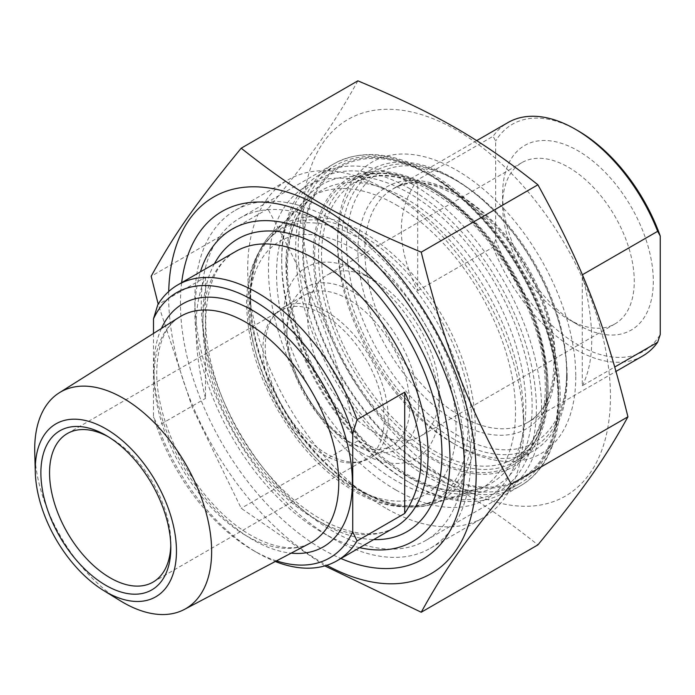 <?xml version="1.0" encoding="UTF-8"?>
<svg xmlns="http://www.w3.org/2000/svg" width="695" height="695" viewBox="0 0 695 695"><rect width="100%" height="100%" fill="white"/><g stroke="black" fill="none" stroke-linecap="round" stroke-linejoin="round"><path stroke-width="0.52" stroke-dasharray="3.48 2.61" d="M168.72 291.509A217.448 125.543 -120 0 0 168.659 296.53A217.448 125.543 -120 0 0 326.789 565.304M324.826 565.895L241.191 508.297L192.419 407.817L158.191 304.089M357.864 80.837C334.312 123.536 313.141 153.665 267.844 208.908C313.141 291.353 334.312 345.936 357.864 440.934C437.589 474.398 479.941 498.854 537.913 544.88M302.924 219.012A217.448 125.543 60 0 1 533.56 198.405A217.448 125.543 60 0 1 533.56 505.925A217.448 125.543 60 0 1 302.924 219.012M267.844 208.908L151.162 276.271M357.864 440.934L241.191 508.297M332.809 227.378L332.809 227.378A186.06 107.421 60 0 1 464.373 455.26A186.06 107.421 60 0 1 425.844 540.432A186.06 107.421 60 0 1 332.809 531.215A186.06 107.421 60 0 1 211.263 367.255A186.06 107.421 60 0 1 239.784 218.161A186.06 107.421 60 0 1 332.809 227.378L322.419 221.375M181.664 282.665A200.759 115.909 -120 0 0 322.419 549.224A200.759 115.909 -120 0 0 340.924 558.511M567.129 376.551A162.317 93.712 -120 0 0 496.273 213.2A162.317 93.712 -120 0 0 371.191 169.71A162.317 93.712 -120 0 0 337.579 244.014A162.317 93.712 -120 0 0 452.349 442.819A162.317 93.712 -120 0 0 533.508 450.855A162.317 93.712 -120 0 0 567.129 376.551M575.79 376.551A168.442 97.248 60 0 1 456.684 445.313A168.442 97.248 60 0 1 337.579 239.019A168.442 97.248 60 0 1 456.684 170.249A168.442 97.248 60 0 1 575.79 376.551M205.477 277.149L205.477 398.426C192.88 345.406 192.88 304.983 205.477 277.149L157.826 304.662M153.499 333.444L153.499 416.8L157.826 425.931L205.477 398.426M276.471 560.882A153.135 88.413 60 0 1 253.11 550.344A153.135 88.413 60 0 1 153.499 416.8M157.826 425.931A159.259 91.949 -120 0 0 257.445 552.838A159.259 91.949 -120 0 0 275.298 561.508M348.404 441.316L352.73 443.818A93.104 53.75 60 0 1 286.896 329.786A93.104 53.75 60 0 1 352.73 291.778A93.104 53.75 60 0 1 418.572 405.802A93.104 53.75 60 0 1 352.73 443.818L348.404 441.316A86.979 50.214 -120 0 0 391.893 445.625A86.979 50.214 -120 0 0 405.228 375.926A86.979 50.214 -120 0 0 348.404 299.276A86.979 50.214 -120 0 0 304.914 294.967A86.979 50.214 -120 0 0 286.896 334.79A86.979 50.214 -120 0 0 348.404 441.316M326.746 311.786A86.979 50.214 60 0 1 383.57 388.427A86.979 50.214 60 0 1 370.235 458.127A86.979 50.214 60 0 1 361.209 461.515A86.979 50.214 60 0 1 283.256 407.904A86.979 50.214 60 0 1 275.802 313.593A86.979 50.214 60 0 1 283.256 307.477A86.979 50.214 60 0 1 326.746 311.786M396.046 204.808A168.998 97.569 60 0 1 510.06 367.299A168.998 97.569 60 0 1 464.321 495.457A168.998 97.569 60 0 1 311.551 391.572A168.998 97.569 60 0 1 297.973 207.327A168.998 97.569 60 0 1 396.046 204.808M34.75 452.601A125.109 72.237 -120 0 0 120.296 600.775M359.68 547.677A180.387 104.146 60 0 1 322.419 532.587A180.387 104.146 60 0 1 322.411 532.587A180.387 104.146 60 0 1 194.861 311.655A180.387 104.146 60 0 1 200.429 271.832M108.055 436.625A85.754 49.51 60 0 1 110.184 437.815L110.184 437.815A85.754 49.51 60 0 1 170.822 542.838A85.754 49.51 60 0 1 170.788 545.271M323.514 314.653A85.754 49.51 60 0 1 379.54 390.216A85.754 49.51 60 0 1 366.387 458.935A85.754 49.51 60 0 1 357.491 462.279A85.754 49.51 60 0 1 280.641 409.424A85.754 49.51 60 0 1 273.291 316.434A85.754 49.51 60 0 1 280.641 310.404A85.754 49.51 60 0 1 323.514 314.653M322.411 532.587L332.809 538.59A195.087 112.633 -120 0 0 430.353 548.251A195.087 112.633 -120 0 0 460.255 391.919A195.087 112.633 -120 0 0 332.809 220.011A195.087 112.633 -120 0 0 235.266 210.342A195.087 112.633 -120 0 0 194.861 299.658A195.087 112.633 -120 0 0 332.809 538.59L322.419 532.587M385.656 508.08A195.087 112.633 60 0 1 258.201 336.171A195.087 112.633 60 0 1 288.104 179.84A195.087 112.633 60 0 1 385.656 189.5L385.656 189.5A195.087 112.633 60 0 1 523.604 428.433A195.087 112.633 60 0 1 483.199 517.74A195.087 112.633 60 0 1 385.656 508.08M396.046 490.079A180.387 104.146 -120 0 0 523.604 416.435A180.387 104.146 -120 0 0 396.046 195.504A180.387 104.146 -120 0 0 268.496 269.147A180.387 104.146 -120 0 0 396.046 490.079M417.704 179.797C395.907 209.508 395.907 246.49 417.704 290.727L417.704 179.797L493.068 136.29A134.752 77.805 60 0 1 507.984 122.563M417.704 290.727L493.068 247.22L495.665 239.497L495.665 141.007L493.068 136.29M582.288 385.751C594.877 361.357 594.877 324.383 582.288 274.82L582.288 385.751L614.806 366.977M642.736 355.97A134.752 77.805 60 0 1 575.356 349.29A134.752 77.805 60 0 1 493.068 247.22M495.665 239.497A131.077 75.677 -120 0 0 577.953 344.79A131.077 75.677 -120 0 0 660.25 334.521M568.432 319.283A93.104 53.75 -120 0 0 614.979 323.896A93.104 53.75 -120 0 0 629.253 249.288A93.104 53.75 -120 0 0 568.432 167.243A93.104 53.75 -120 0 0 521.875 162.639A93.104 53.75 -120 0 0 502.598 205.26A93.104 53.75 -120 0 0 568.423 319.283A93.104 53.75 -120 0 0 568.432 319.283L577.953 324.782A106.578 61.534 60 0 1 502.598 194.252A106.578 61.534 60 0 1 577.953 150.746A106.578 61.534 60 0 1 653.317 281.275A106.578 61.534 60 0 1 577.953 324.782M577.962 130.738A131.077 75.677 -120 0 0 495.665 141.007M373.528 431.812A93.104 53.75 -120 0 0 420.075 436.425A93.104 53.75 -120 0 0 439.362 393.804A93.104 53.75 -120 0 0 373.528 279.772A93.104 53.75 -120 0 0 326.971 275.159A93.104 53.75 -120 0 0 312.698 349.767A93.104 53.75 -120 0 0 373.528 431.812M454.087 179.249L454.087 179.249A159.259 91.949 60 0 1 566.694 374.301A159.259 91.949 60 0 1 533.708 447.206A159.259 91.949 60 0 1 454.087 439.318A159.259 91.949 60 0 1 350.045 298.98A159.259 91.949 60 0 1 374.457 171.361A159.259 91.949 60 0 1 454.087 179.249L456.684 180.752A155.584 89.829 -120 0 0 346.666 244.266A155.584 89.829 -120 0 0 456.684 434.818A155.584 89.829 -120 0 0 566.694 371.295A155.584 89.829 -120 0 0 456.684 180.752L454.087 179.249M428.094 174.245A183.758 106.092 60 0 1 428.103 174.245A183.758 106.092 60 0 1 558.033 399.304A183.758 106.092 60 0 1 519.973 483.425A183.758 106.092 60 0 1 428.094 474.32A183.758 106.092 60 0 1 308.05 312.394A183.758 106.092 60 0 1 336.215 165.149A183.758 106.092 60 0 1 428.094 174.245L430.692 175.748A180.083 103.972 -120 0 0 303.359 249.27A180.083 103.972 -120 0 0 430.692 469.82A180.083 103.972 -120 0 0 558.033 396.306A180.083 103.972 -120 0 0 430.7 175.748A180.083 103.972 -120 0 0 430.692 175.748L428.103 174.245M411.64 183.749A183.758 106.092 -120 0 0 319.761 174.645A183.758 106.092 -120 0 0 281.701 258.766A183.758 106.092 -120 0 0 411.64 483.824L411.64 483.824A183.758 106.092 -120 0 0 503.519 492.929A183.758 106.092 -120 0 0 531.684 345.676A183.758 106.092 -120 0 0 411.64 183.749M409.042 188.249A180.083 103.972 60 0 1 536.375 408.808A180.083 103.972 60 0 1 409.034 482.321A180.083 103.972 60 0 1 281.701 261.772A180.083 103.972 60 0 1 409.042 188.249M361.4 452.819A110.253 63.653 -120 0 0 439.362 407.809A110.253 63.653 -120 0 0 361.4 272.77A110.253 63.653 -120 0 0 283.438 317.78A110.253 63.653 -120 0 0 361.4 452.819M427.234 172.864A186.06 107.421 -120 0 0 334.199 163.655A186.06 107.421 -120 0 0 334.199 378.497A186.06 107.421 -120 0 0 520.26 485.918A186.06 107.421 -120 0 0 548.781 336.823A186.06 107.421 -120 0 0 427.234 172.864M433.298 188.753A162.317 93.712 60 0 1 548.068 387.549A162.317 93.712 60 0 1 514.456 461.862A162.317 93.712 60 0 1 352.13 368.142A162.317 93.712 60 0 1 352.139 180.709A162.317 93.712 60 0 1 433.298 188.753M430.692 187.25A165.992 95.84 -120 0 0 329.048 331.863A165.992 95.84 -120 0 0 532.344 449.239A165.992 95.84 -120 0 0 430.692 187.25M430.692 174.871A181.16 104.598 60 0 1 541.631 460.794A181.16 104.598 60 0 1 319.761 332.697A181.16 104.598 60 0 1 430.692 174.871M161.422 328.448A140.381 81.054 -120 0 0 153.847 368.003A140.381 81.054 -120 0 0 291.153 553.142M249.453 308.163A146.063 84.33 -120 0 0 404.377 500.895A146.063 84.33 -120 0 0 404.377 294.324A146.063 84.33 -120 0 0 249.453 308.163M247.976 301.248A155.576 89.82 60 0 1 267.705 240.062A155.576 89.82 60 0 1 357.986 237.733A155.576 89.82 60 0 1 462.948 387.332A155.576 89.82 60 0 1 420.84 505.3A155.576 89.82 60 0 1 307.06 447.954A155.576 89.82 60 0 1 247.976 301.248M154.064 375.873A130.59 75.399 60 0 1 179.675 316.955C165.115 325.938 157.47 344.286 156.722 371.999C156.201 412.847 179.102 467.405 212.47 503.467C246.586 541.865 288.625 556.026 310.231 543.09A130.59 75.399 60 0 1 210.125 506.29A130.59 75.399 60 0 1 154.064 375.873M202.871 324.287A159.259 91.949 60 0 1 235.857 251.382C216.666 262.423 206.624 285.393 205.746 320.282C205.32 365.57 227.943 424.471 262.875 467.596C284.116 493.858 306.617 512.693 330.368 524.1C356.822 535.949 378.401 536.992 395.116 527.218A159.259 91.949 60 0 1 272.388 484.554A159.259 91.949 60 0 1 202.871 324.287M214.425 263.753A169.059 97.604 -120 0 0 202.871 316.286A169.059 97.604 -120 0 0 373.684 539.598M460.151 415.81A134.752 77.805 -120 0 0 527.522 422.482A134.752 77.805 -120 0 0 527.522 266.88A134.752 77.805 -120 0 0 392.771 189.075A134.752 77.805 -120 0 0 364.858 250.765A134.752 77.805 -120 0 0 460.151 415.81M357.934 250.765A139.652 80.629 60 0 1 506.056 237.534A139.652 80.629 60 0 1 506.056 435.044A139.652 80.629 60 0 1 357.934 250.765M434.158 450.82A159.259 91.949 -120 0 0 513.787 458.709A159.259 91.949 -120 0 0 513.787 274.812A159.259 91.949 -120 0 0 354.537 182.863A159.259 91.949 -120 0 0 321.55 255.769A159.259 91.949 -120 0 0 434.158 450.82M314.618 255.769A164.159 94.781 60 0 1 488.733 240.218A164.159 94.781 60 0 1 488.733 472.374A164.159 94.781 60 0 1 314.618 255.769M285.958 264.23A174.071 100.497 -120 0 0 470.584 493.902A174.071 100.497 -120 0 0 470.584 247.733A174.071 100.497 -120 0 0 285.958 264.23M406.149 475.137A169.233 97.708 60 0 1 286.479 267.87A169.233 97.708 60 0 1 312.116 197.206A169.233 97.708 60 0 1 490.766 288.104A169.233 97.708 60 0 1 480.158 488.272A169.233 97.708 60 0 1 406.149 475.137M362.842 491.773A158.99 91.792 -120 0 0 432.368 504.11A158.99 91.792 -120 0 0 442.333 316.069A158.99 91.792 -120 0 0 274.499 230.671A158.99 91.792 -120 0 0 250.426 297.052A158.99 91.792 -120 0 0 362.842 491.773M250.686 298.876A156.566 90.393 60 0 1 416.748 284.038A156.566 90.393 60 0 1 416.748 505.465A156.566 90.393 60 0 1 250.686 298.876M464.373 455.26L464.373 467.257M425.844 540.432L520.26 485.918C556.33 465.702 569.109 410.641 554.054 349.229C537.982 278.721 485.388 203.887 429.684 172.621C393.283 152.057 361.461 149.06 334.199 163.655L239.784 218.161M452.349 442.819L456.684 445.313M337.579 244.014L337.579 239.019M371.191 169.71L352.139 180.709C373.571 168.772 400.016 171.517 431.456 188.936C470.315 210.967 508.853 257.776 529.355 308.128C542.908 341.462 548.633 372.285 546.539 400.598C543.672 430.509 532.978 450.933 514.456 461.862L533.508 450.855M253.11 550.344L257.445 552.838M286.896 334.79L286.896 329.786M370.235 458.127L391.893 445.625M283.256 307.477L304.914 294.967M297.973 207.327L267.705 240.062C253.623 255.908 246.577 277.279 246.577 304.167C247.854 351.357 265.16 396.975 298.503 441.038C316.442 463.808 336.085 481.149 357.412 493.042C379.783 505.343 400.919 509.426 420.84 505.3L464.321 495.457M110.184 437.815L105.857 435.313M170.822 542.838L170.822 547.842M153.065 582.097L366.387 458.935M67.311 433.567L280.641 310.404M194.861 311.655L194.861 299.658M430.353 548.251L483.199 517.74M235.266 210.342L288.104 179.84M396.046 195.504L385.656 189.5M523.604 416.435L523.604 428.433M357.491 462.279L361.209 461.515M273.291 316.434L275.802 313.593M476.648 140.651L392.771 189.075C430.023 162.647 512.232 220.185 540.866 299.319C563.167 354.389 555.644 407.974 527.522 422.482L616.065 371.365M502.598 205.26L502.598 194.252M521.875 162.639L326.971 275.159M614.979 323.896L420.075 436.425M566.694 371.295L566.694 374.301M374.457 171.361L354.537 182.863C383.388 167.73 418.599 177.321 460.159 211.627C494.301 242.468 519.191 280.841 534.811 326.737C555.088 386.959 544.802 442.272 513.787 458.709L533.708 447.206M558.033 396.306L558.033 399.304M336.215 165.149L319.761 174.645M519.973 483.425L503.519 492.929M409.034 482.321L411.64 483.824M281.701 261.772L281.701 258.766M287.391 266.228C286.418 326.971 325.746 408.634 377.68 453.14C416.175 485.51 450.334 497.22 480.158 488.272L432.368 504.11C400.233 513.075 365.353 500.322 327.71 465.858C282.292 423.689 249.279 352.435 249.965 297.877C250.165 267.966 258.34 245.57 274.499 230.671L312.116 197.206C296.035 211.714 287.791 234.719 287.391 266.228M373.528 279.772L361.4 272.77M439.362 393.804L439.362 407.809"/><path stroke-width="1.04" d="M326.789 565.304A217.448 125.543 -120 0 0 476.171 472.383A217.448 125.543 -120 0 0 323.879 208.604A217.448 125.543 -120 0 0 168.72 291.509M158.191 304.089L151.162 276.271C174.714 233.581 195.894 203.453 241.191 148.2C299.163 194.226 341.514 218.682 421.231 252.155C444.783 347.153 465.963 401.727 511.259 484.172C465.963 539.424 444.783 569.544 421.231 612.243L324.826 565.895M421.231 612.243L537.913 544.88C583.209 489.628 604.381 459.499 627.933 416.809C604.381 321.811 583.209 267.228 537.913 184.792C479.941 138.765 437.589 114.31 357.864 80.837L241.191 148.2M421.231 252.155L537.913 184.792M340.924 558.511A200.759 115.909 -120 0 0 464.373 467.257A200.759 115.909 -120 0 0 322.419 221.375A200.759 115.909 -120 0 0 181.664 282.665M627.933 416.809L511.259 484.172M404.707 513.457L404.707 392.18C426.522 439.874 426.522 480.297 404.707 513.457L357.065 540.962L352.73 531.823L352.73 433.819L357.065 419.684A159.259 91.949 -120 0 0 257.445 292.777A159.259 91.949 -120 0 0 177.816 284.889A159.259 91.949 -120 0 0 157.826 304.662L153.499 318.796L153.499 333.444M357.065 419.684L404.707 392.18M352.73 531.823A153.135 88.413 60 0 1 276.471 560.882M153.499 318.796A153.135 88.413 60 0 1 253.119 300.275A153.135 88.413 60 0 1 352.73 433.819M275.298 561.508A159.259 91.949 -120 0 0 337.075 560.726A159.259 91.949 -120 0 0 357.065 540.962M103.564 590.489L120.296 600.775A125.109 72.237 -120 0 0 123.171 602.487A125.109 72.237 -120 0 0 184.323 609.463A125.109 72.237 -120 0 0 205.277 509.696A125.109 72.237 -120 0 0 123.171 398.183A125.109 72.237 -120 0 0 59.24 392.814A125.109 72.237 -120 0 0 34.75 452.601L35.297 472.235A99.845 57.642 60 0 1 104.328 427.946A99.845 57.642 60 0 1 176.452 550.205A99.845 57.642 60 0 1 105.857 591.853A99.845 57.642 60 0 1 103.564 590.489A99.845 57.642 60 0 1 35.297 472.235M200.429 271.832A180.387 104.146 60 0 1 412.613 333.226A180.387 104.146 60 0 1 359.68 547.677M170.788 545.271A85.754 49.51 60 0 1 153.065 582.097A85.754 49.51 60 0 1 110.184 577.849A85.754 49.51 60 0 1 54.167 502.276A85.754 49.51 60 0 1 67.311 433.567A85.754 49.51 60 0 1 108.055 436.625M105.857 585.346A91.879 53.046 -120 0 0 170.822 547.842A91.879 53.046 -120 0 0 105.857 435.313A91.879 53.046 -120 0 0 40.883 472.817A91.879 53.046 -120 0 0 105.857 585.346M582.341 274.786L657.652 231.313L660.25 236.031L660.25 334.521L657.652 342.244L614.806 366.977M657.652 342.244A134.752 77.805 60 0 1 642.736 355.97L616.065 371.365M476.648 140.651L507.984 122.563A134.752 77.805 60 0 1 575.356 129.235A134.752 77.805 60 0 1 657.652 231.313M660.25 236.031A131.077 75.677 -120 0 0 577.962 130.738L575.356 129.235M291.153 553.142A140.381 81.054 -120 0 0 323.305 384.787A140.381 81.054 -120 0 0 161.422 328.448M59.24 392.814L179.675 316.955A130.59 75.399 60 0 1 246.404 322.558A130.59 75.399 60 0 1 332.106 438.953A130.59 75.399 60 0 1 310.231 543.09L184.323 609.463M177.816 284.889L235.857 251.382A159.259 91.949 60 0 1 315.487 259.27A159.259 91.949 60 0 1 419.528 399.608A159.259 91.949 60 0 1 395.116 527.218L337.075 560.726M373.684 539.598A169.059 97.604 -120 0 0 406.949 336.502A169.059 97.604 -120 0 0 214.425 263.753"/></g></svg>

